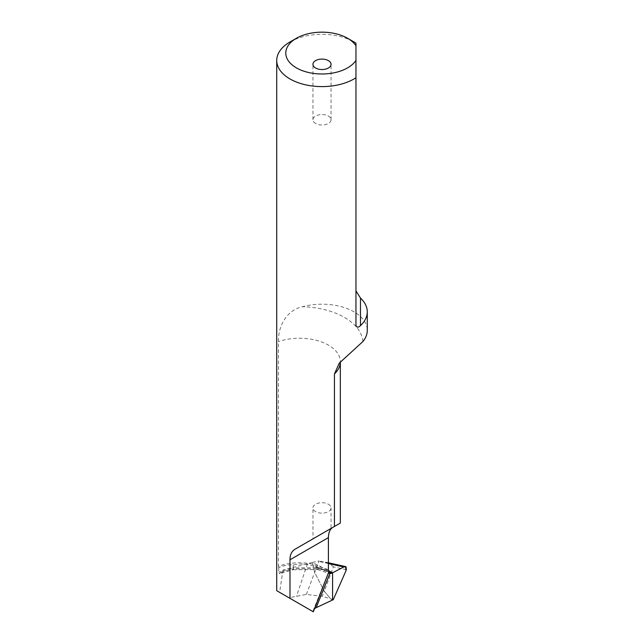 <?xml version="1.0" encoding="UTF-8"?>
<svg xmlns="http://www.w3.org/2000/svg" width="644" height="644" viewBox="0 0 644 644"><rect width="100%" height="100%" fill="white"/><g stroke="black" fill="none" stroke-linecap="round" stroke-linejoin="round"><path stroke-width="0.48" stroke-dasharray="3.22 2.42" d="M330.235 505.749A9.056 5.224 0 0 0 320.076 502.811A9.056 5.224 0 0 0 312.944 507.923A9.056 5.224 0 0 0 313.765 510.088A9.056 5.224 0 0 0 323.924 513.026A9.056 5.224 0 0 0 331.056 507.923A9.056 5.224 0 0 0 330.235 505.749M334.437 526.47L320.897 534.287L331.056 528.418L331.056 507.923M313.016 538.835L295.016 549.227L313.016 538.835L312.944 507.923M328.4 569.69L311.06 563.75A40.749 23.522 0 0 0 278.466 566.205L278.466 341.634C277.991 325.824 287.16 309.748 302.591 306.713A45.273 26.138 180 0 1 354.015 311.841A45.273 26.138 180 0 1 367.273 330.324M355.955 45.796L355.955 60.351M355.955 77.755L355.955 325.437M333.278 599.669L322.314 596.312L306.359 594.428L288.955 597.745L313.04 611.655L328.939 571.453L316.824 566.736L316.824 567.646L328.867 571.671M278.466 566.205L278.763 567.614C283.577 565.513 288.407 564.627 293.27 564.941C299.331 563.524 305.361 563.725 311.358 565.545L316.824 566.736M289.985 41.981A45.273 26.138 180 0 1 349.934 39.896A45.273 26.138 180 0 1 354.015 41.981M278.763 567.614L278.763 572.122L279.496 573.707L282.974 570.012L279.617 592.351L288.955 597.745M293.27 564.941L293.278 567.928L316.824 567.646M313.137 610.914L314.497 608.717M280.921 572.371L292.899 568.91L293.245 569.731L279.496 573.707M293.237 569.731L317.766 569.562L318.74 568.724L292.899 568.91C293.286 570.254 293.414 569.924 293.278 567.928L278.763 572.122M306.359 594.428L319.038 560.908L312.509 562.413L328.553 570.713L312.509 562.413L282.974 570.012M317.766 569.562L316.832 567.646M313.765 121.933A9.056 5.224 0 0 0 323.924 124.872A9.056 5.224 0 0 0 331.056 119.768A9.056 5.224 0 0 0 330.235 117.594A9.056 5.224 0 0 0 320.076 114.656A9.056 5.224 0 0 0 312.944 119.768A9.056 5.224 0 0 0 313.765 121.933M346.375 569.723L333.455 566.849L324.262 591.16L330.622 598.856L332.594 599.991L330.622 598.856L324.262 591.16L314.658 572.484L312.509 562.413L314.658 572.484L324.262 591.16L322.314 596.312M333.455 566.849L329.253 563.387L319.038 560.908M320.897 534.287L332.707 527.468M339.243 363.208L340.338 361.976A40.749 23.522 0 0 0 340.338 361.751A40.749 23.522 0 0 0 311.06 339.179A40.749 23.522 0 0 0 278.466 341.634M362.902 341.529A63.386 36.595 0 0 0 317.436 308.154A63.386 36.595 0 0 0 302.591 306.713M307.454 563.717L296.482 596.312M318.74 568.724L328.738 572.178M328.4 563.532L317.556 561.117M328.843 571.478L314.514 566.269M328.867 571.413L313.306 610.262M317.605 569.538L329.358 573.587M331.056 119.768L331.056 64.311M312.944 119.768L312.944 64.311M328.4 562.776L323.61 561.713"/><path stroke-width="0.97" d="M330.235 528.893L320.897 534.287M332.707 527.468C330.002 529.126 328.569 532.508 328.4 537.603L328.4 569.69L328.955 571.445L313.298 611.8L289.985 598.34L289.985 559.789C289.969 554.798 291.643 551.272 295.016 549.227L340.346 523.057L340.338 361.976A40.749 23.522 0 0 1 334.437 373.947L339.243 363.2L362.902 341.529A45.273 26.138 180 0 0 367.273 330.324L367.273 311.841A45.273 26.138 180 0 1 360.487 325.614L360.487 298.075A45.273 26.138 180 0 1 367.273 311.841M334.437 526.47L334.437 373.947M296.385 38.286A36.217 20.914 180 0 0 296.385 67.862A36.217 20.914 180 0 0 355.955 60.351L355.955 77.755A45.273 26.138 180 0 1 289.985 78.946A45.273 26.138 180 0 1 276.727 60.464A45.273 26.138 180 0 1 289.985 41.981L296.385 38.286A36.217 20.914 180 0 1 344.347 36.619A36.217 20.914 180 0 1 347.615 38.286L354.015 41.981A45.273 26.138 180 0 1 355.955 43.18L355.955 45.796L355.955 43.18M355.955 290.855L360.487 298.075M354.015 41.981L347.615 38.286A36.217 20.914 180 0 1 355.955 45.796L355.955 325.437C356.848 327.635 358.354 327.699 360.487 325.614M289.985 598.34L276.727 590.685L276.727 60.464M328.867 571.671L329.784 573.683L331.781 573.224L332.594 572.806L328.553 570.713L332.594 572.806L343.775 566.962L332.594 572.806L332.594 599.991L332.594 572.806L332.594 599.991L333.278 599.669L346.013 570.681L345.595 566.607M329.358 573.587L329.784 573.683L316.164 607.67L333.278 599.669L346.013 570.681M314.497 608.717L316.164 607.67M330.235 62.138A9.056 5.224 180 0 1 331.056 64.311A9.056 5.224 180 0 1 323.924 69.423A9.056 5.224 180 0 1 313.765 66.485A9.056 5.224 180 0 1 312.944 64.311A9.056 5.224 180 0 1 320.076 59.208A9.056 5.224 180 0 1 330.235 62.138M346.013 566.76L343.775 566.962L346.013 566.76L346.375 569.723L346.013 566.76M289.985 559.789L328.4 537.603M328.738 572.178L331.781 573.224M343.775 566.962L328.4 563.532M345.562 566.599L328.4 562.776"/></g></svg>
